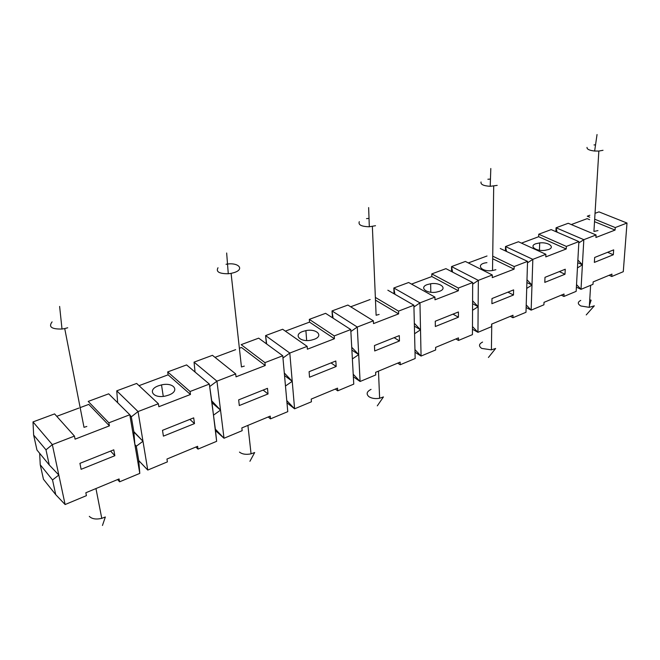 <?xml version="1.0" encoding="UTF-8"?>
<svg xmlns="http://www.w3.org/2000/svg" width="660" height="660" viewBox="0 0 660 660"><rect width="100%" height="100%" fill="white"/><g stroke="black" fill="none" stroke-linecap="round" stroke-linejoin="round"><path stroke-width="0.99" d="M413.935 306.991L419.958 302.866L393.838 287.991L394.919 294.286M414.571 333.745L420.519 329.81L419.958 302.866L434.94 297.091L434.973 299.805L458.37 290.746L458.362 288.057L472.675 282.538L472.436 334.628L458.477 340.445L458.477 337.887L435.616 347.391L435.658 349.965L421.063 356.053L420.519 329.81L414.389 326.147M420.519 329.81L414.323 323.276M434.94 297.091L408.639 282.505L393.838 287.991L394.036 293.774M86.831 426.451L84.001 427.325L64.729 328.573L67.716 327.764M52.09 321.882C48.287 326.906 51.595 329.29 62.007 329.018L64.729 328.573M500.255 248.498L527.546 261.385L514.173 266.541L514.107 269.156L492.682 258.753M487.014 255.998L468.319 262.936M514.173 266.541L492.715 256.171M213.559 415.099L220.531 410.116L211.745 400.859L209.335 384.079L215.35 429.132L224.012 438.257L220.531 410.116L211.934 402.683M435.262 321.222L458.419 311.965L458.428 317.204L435.336 326.51L435.262 321.222M239.473 452.1C242.253 454.253 246.122 454.831 251.064 453.841L254.677 452.521L249.925 461.29M250.058 444.724L249.785 442.266M336.171 366.49L309.524 377.231L309.103 371.687L335.825 361.003L336.171 366.49L331.048 362.909M268.034 393.954L239.299 405.545L238.656 399.869L267.481 388.336L268.034 393.954L263.134 390.076M190.055 391.512L167.681 371.926L186.59 364.914L209.335 384.079L190.055 391.512L190.468 394.474L158.845 406.717L158.383 403.73L136.653 383.443L116.754 390.827L117.662 402.724M167.681 371.926L168.11 374.822L139.029 385.663M264.94 362.637L241.164 344.652L258.679 338.151L282.76 355.765L264.94 362.637L265.229 365.524L236.032 376.835L235.694 373.915L212.446 355.311L194.048 362.142L195.055 372.05M265.229 365.524L241.477 347.482L239.382 348.265M235.645 349.651L214.995 357.349M481.024 181.97C480.463 184.445 483.532 185.889 490.215 186.31L497.203 185.377M490.462 179.091L487.888 179.239M597.952 230.596L593.926 231.429L598.851 151.057L603.017 150.298M587.02 147.394C586.822 149.218 589.363 150.422 594.643 151.033L598.851 151.057M595.534 144.878L594 144.919M495.883 269.709L492.517 270.534C480.802 272.291 475.068 263.851 486.94 262.663M359.296 221.677C358.066 224.862 361.408 226.561 369.311 226.768L375.515 225.72M369.022 218.386L366.523 218.625M220.531 410.116L216.942 381.15L194.048 362.142M209.896 386.413L216.942 381.15L235.694 373.915M555.91 231.66L556.075 227.782L557.081 232.163M595.031 213.32L598.958 211.868L627 223.039L615.252 227.568L615.079 230.068L595.914 237.484L596.071 234.96L568.227 223.27L556.075 227.782L583.828 239.679L582.4 264.8L577.871 260.024M589.603 219.656L587.144 218.65L571.296 224.557M589.858 215.242L587.284 216.2L589.743 217.198M353.215 374.236L360.096 381.488L375.746 374.954L375.631 372.322L400.133 362.134L400.216 364.749L415.165 358.52L413.894 305.209L398.533 311.132L375.358 297.421M527.497 262.853L532.834 259.347L505.494 246.551L506.534 251.46M352.374 358.916L358.71 354.626L351.887 350.072M505.411 250.932L505.494 246.551L518.446 241.75L545.894 254.306L532.834 259.347L531.985 285.046L526.894 282.546M133.832 431.632L131.315 416.823L129.797 414.752L108.867 422.821L88.217 401.42L108.686 393.822L129.797 414.752L134.871 444.51L136.306 446.209L142.981 441.26L133.832 431.632L134.871 444.51L139.796 473.385L119.6 481.808L119.081 478.945L85.841 492.756L86.419 495.652L65.117 504.537L55.729 494.654L43.461 479.276L40.243 464.764L39.658 453.305M282.967 357.992L289.798 353.059L265.592 335.585L266.656 343.984M458.477 340.445L455.928 338.951M526.721 288.412L531.985 285.046L531.152 310.134L543.914 304.804L544.013 302.338L564.036 294.013L563.92 296.464L576.163 291.357L578.878 241.593L566.354 246.419L566.231 248.977L545.795 256.888L545.894 254.306M158.383 403.73L138.047 411.568L116.754 390.827M307.147 346.368L307.37 349.214L334.414 338.737L334.232 335.923L350.757 329.554L353.76 384.128L337.714 390.827L337.54 388.146L311.215 399.094L311.421 401.791L294.591 408.812L289.798 353.059L307.147 346.368L282.661 329.257L265.592 335.585L266.392 343.794M286.778 400.587L294.591 408.812L286.976 402.839M215.515 430.617L224.012 438.257L242.162 430.683L241.849 427.919L270.221 416.13L270.493 418.861L287.768 411.659L282.76 355.765M413.894 305.209L387.849 290.218M472.552 310.299L478.137 306.669L477.955 332.326L472.469 326.551M513.48 295.012L491.906 303.707L491.981 298.543L513.604 289.888L513.48 295.012L507.919 292.165M472.461 329.216L477.955 332.326L491.584 326.634L491.617 324.118L512.993 315.233L512.927 317.732L510.32 316.346M136.306 446.209L138.749 460.573L147.757 470.06L138.757 460.639M399.465 340.972L374.698 350.955L374.459 345.543L399.3 335.61L399.465 340.972L394.16 337.664M398.533 311.132L398.623 313.879L373.502 323.606L373.378 320.826L347.886 305.052L332.013 310.934L333.094 318.161M285.475 386.009L292.223 381.323L284.534 375.524M370.153 299.524L350.683 306.784M398.623 313.879L375.474 300.118M379.137 314.44L376.117 315.265L372.364 226.471M544.995 277.332L565.249 269.23L565.001 274.238L544.797 282.381L544.995 277.332M108.867 422.821L109.42 425.857L88.787 404.39L80.157 407.608M472.667 284.155L478.335 280.36L451.539 266.582L452.595 272.11M578.878 241.593L551.158 229.606L538.733 234.217L538.651 236.725L521.466 243.127M138.749 460.573L139.796 473.385M526.21 304.928L531.152 310.134L526.135 307.535M472.593 300.82L478.137 306.669L472.577 303.666M337.714 390.827L335.305 389.078M353.356 376.794L360.096 381.488L358.71 354.626L351.73 347.275M350.864 331.534L357.274 327.038L332.013 310.934L332.45 317.749M563.92 296.464L561.272 295.168M33.643 435.064L36.968 450.029L49.285 465.011L45.986 449.839L33.643 435.064L33 421.913L54.59 413.902L74.448 436.095L52.33 444.617L33 421.913M292.223 381.323L284.303 372.983M211.745 400.859L216.653 441.326L198.008 449.105L195.83 447.043M514.107 269.156L492.269 277.621L492.302 274.972L478.335 280.36L478.137 306.669M270.493 418.861L268.191 416.971M613.321 254.76L594.355 262.399L594.668 257.466L613.668 249.868L613.321 254.76L607.596 252.293M194.486 423.605L163.408 436.136L162.5 430.328L193.694 417.854L194.486 423.605L189.865 419.38M109.42 425.857L75.067 439.156L74.448 436.095M577.442 267.927L582.4 264.8L581.014 289.336L576.535 284.608M609.089 275.294L611.77 276.499L611.944 274.106L593.142 281.919L592.993 284.336L581.014 289.336L576.394 287.141M527.546 261.385L525.987 312.287L512.927 317.732M414.95 349.602L421.063 356.053L415.008 352.267M531.985 285.046L526.985 279.774M627 223.039L623.279 271.697L611.77 276.499M472.675 282.538L445.937 268.653L431.788 273.908L431.821 276.54L411.526 284.105M114.856 455.713L81.122 469.31L79.926 463.353L113.776 449.815L114.856 455.713L110.575 451.093M492.302 274.972L465.358 261.451L451.539 266.582L451.564 271.573M371.052 389.383C366.688 391.611 365.986 394.045 368.948 396.693C371.753 398.45 375.317 398.978 379.632 398.26L383.443 396.924L377.297 405.85M244.307 366.11L241.445 366.952L231.091 273.38L234.094 272.605C245.297 269.14 237.996 261.896 226.034 264.289M350.757 329.554L325.586 313.327L309.317 319.366L309.524 322.121L285.343 331.13M334.232 335.923L309.317 319.366M89.314 516.359C91.921 518.983 96.071 519.643 101.772 518.347L105.344 516.994L102.457 525.476M133.864 432.044L142.981 441.26L147.757 470.06L167.392 461.876L166.955 459.046L197.62 446.3L198.008 449.105M119.6 481.808L117.579 479.564M458.37 290.746L431.821 276.54M439.535 291.299L436.367 292.124C426.533 293.906 418.902 287.43 427.276 284.6L430.658 283.767C440.212 282.142 447.777 288.395 439.535 291.299M578.803 242.938L583.828 239.679L596.071 234.96M215.35 429.132L216.653 441.326M615.252 227.568L594.677 219.202M65.117 504.537L58.822 475.052L49.285 465.011M566.354 246.419L538.733 234.217M334.414 338.737L309.524 322.121M314.234 339.314L311.314 340.139C300.259 342.581 292.883 334.843 302.783 331.468L305.893 330.619C316.602 328.366 324.01 335.841 314.234 339.314M458.428 317.204L452.983 314.143M566.231 248.977L538.651 236.725M482.584 342.061C478.813 344.017 478.533 346.137 481.742 348.422L491.403 349.858L495.635 348.472L488.425 357.481M78.985 408.037L56.76 416.328M55.729 494.654L52.528 479.952L58.822 475.052L52.33 444.617L45.986 449.839M458.362 288.057L431.788 273.908M52.528 479.952L40.243 464.764M580.734 300.415C577.459 302.14 577.508 303.996 580.882 305.992L589.281 307.337L594.322 305.811L586.229 314.919M589.396 305.341L591.112 300.176L589.735 299.838M358.71 354.626L357.274 327.038L373.378 320.826M190.468 394.474L168.11 374.822M168.737 395.068L165.916 395.917C153.301 399.085 146.809 389.796 158.507 385.786L161.518 384.904C173.712 381.95 180.362 390.91 168.737 395.068M218.014 267.754C215.754 271.772 219.178 273.768 228.277 273.751L231.091 273.38M615.079 230.068L594.52 221.669M565.001 274.238L559.35 271.59M582.4 264.8L577.731 262.688M400.216 364.749L397.724 363.14M142.981 441.26L138.047 411.568L131.315 416.823M535.804 243.746L539.707 242.905C548.32 241.898 555.472 247.104 548.576 249.513L544.929 250.346C536.06 251.501 528.759 246.114 535.804 243.746M59.623 306.43L62.007 329.018M490.809 168.506L490.215 186.31M492.517 270.534L493.705 186.128M368.643 207.587L369.311 226.768M379.632 398.26L378.477 371.135M101.772 518.347L95.956 488.557M251.064 453.841L247.912 425.403M589.281 307.337L590.626 285.326M597.044 134.524L594.643 151.033M161.518 384.904L163.259 396.363M305.893 330.619L306.661 340.535M226.66 253.003L228.277 273.751M491.403 349.858L491.766 324.052M430.658 283.767L430.79 292.248M539.707 242.905L539.443 250.231"/></g></svg>
